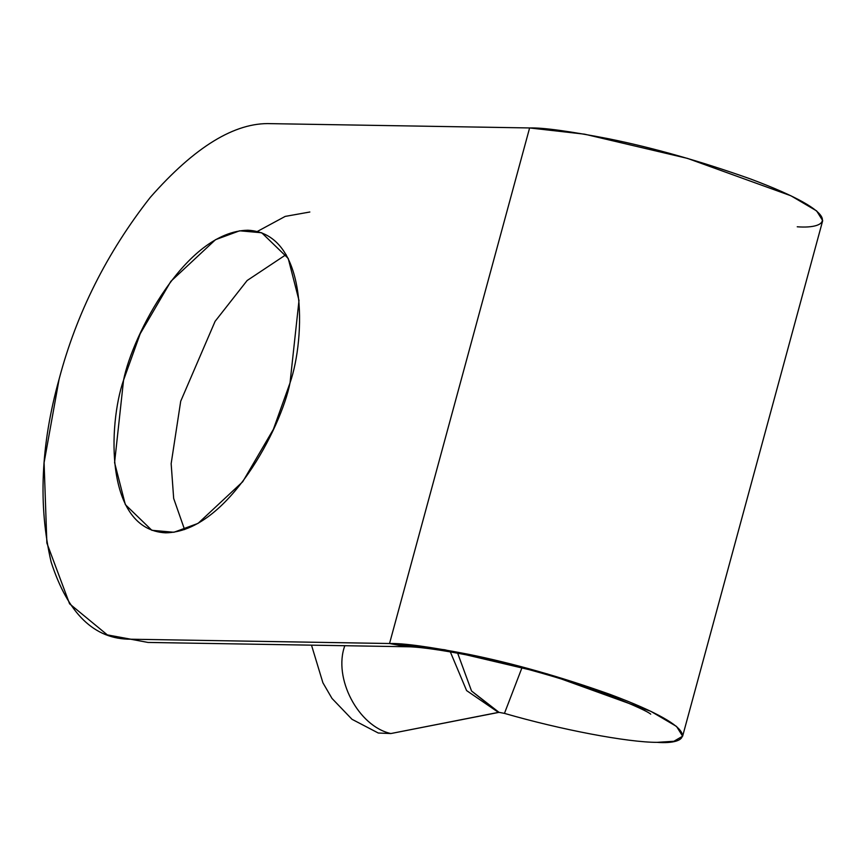 <?xml version="1.0" encoding="UTF-8"?>
<svg xmlns="http://www.w3.org/2000/svg" width="866" height="866" viewBox="0 0 866 866"><rect width="100%" height="100%" fill="white"/><g stroke="black" fill="none" stroke-linecap="round" stroke-linejoin="round"><path stroke-width="1.3" d="M498.426 712.382L471.548 691.003L457.649 653.17L471.548 691.003L499.022 712.35L390.847 733.545C358.232 726.336 332.923 678.002 344.841 645.657C332.923 678.002 358.232 726.336 390.847 733.545L498.426 712.382L466.601 690.592L450.32 651.86L466.601 690.592L498.426 712.382M59.126 379.081C76.511 313.286 106.864 252.753 150.186 197.491C194.753 146.787 235.022 122.171 270.971 123.654C235.022 122.171 194.753 146.787 150.186 197.491C106.864 252.753 76.511 313.286 59.126 379.081C40.767 444.864 38.104 505.852 51.137 562.045C67.873 613.778 94.459 639.498 130.896 639.216L389.538 643.514L529.613 127.952L270.971 123.654L529.613 127.952L389.538 643.514L444.55 649.738L547.42 673.954L650.821 711.322L676.552 726.455L682.625 736.197L673.889 741.274L657.164 742.346C627.904 742.443 560.757 729.713 504.456 713.378L499.022 712.35L504.456 713.378C560.757 729.713 627.904 742.443 657.164 742.346C687.885 744.749 707.836 730.915 609.978 694.359C559.772 676.552 512.542 663.183 468.279 654.252C429.06 646.685 402.809 643.102 389.538 643.514L130.896 639.216L107.33 634.886L69.594 603.829L46.861 543.014L44.09 462.682L59.126 379.081M290.023 382.913C281.342 427.23 227.845 531.8 165.677 532.839C104.634 529.754 108.185 424.351 123.557 380.152C132.238 335.835 185.725 231.265 247.893 230.226C308.945 233.311 305.395 338.714 290.023 382.913L298.997 300.448L288.226 258.436L261.727 232.77L239.655 230.8L215.504 239.687L170.862 281.331L140.195 333.767L123.557 380.152L114.583 462.628L125.343 504.629L151.853 530.295L173.914 532.265L198.065 523.378L242.718 481.745L273.385 429.309L290.023 382.913M682.625 736.197L822.7 220.646L816.627 210.903L790.896 195.77L687.485 158.391L584.626 134.187L529.613 127.952C542.885 127.54 569.135 131.123 608.354 138.701C652.618 147.631 699.847 161 750.053 178.807C847.911 215.363 827.961 229.187 797.24 226.784M257.375 231.439L285.195 216.403L309.844 212.008M286.137 254.593L247.135 280.519L215.104 321.329L180.702 401.25L171.154 463.678L173.676 498.47L184.588 529.581L173.676 498.47L171.154 463.678L180.702 401.25L215.104 321.329L247.135 280.519L286.137 254.593M650.723 714.169C648.277 711.82 635.211 705.801 611.537 696.134C587.895 687.063 560.908 678.37 530.555 670.046C479.894 655.876 425.238 646.588 406.641 646.74L389.538 643.514L406.641 646.74L147.999 642.442L107.33 634.886M521.971 667.74L504.456 713.378L521.971 667.74M311.5 645.159L322.91 682.787L332.014 698.451L352.007 719.3L378.269 733.015L390.847 733.545"/></g></svg>
